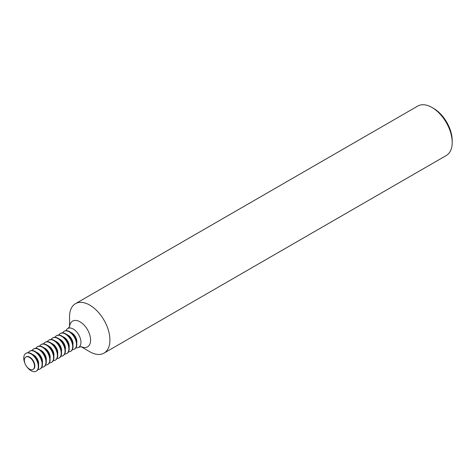 <?xml version="1.0" encoding="UTF-8"?>
<svg xmlns="http://www.w3.org/2000/svg" width="476" height="476" viewBox="0 0 476 476"><rect width="100%" height="100%" fill="white"/><g stroke="black" fill="none" stroke-linecap="round" stroke-linejoin="round"><path stroke-width="0.71" d="M75.952 347.766A10.859 6.271 -120 0 0 78.677 347.325A10.859 6.271 -120 0 0 80.379 338.632A10.859 6.271 -120 0 0 73.274 329.041A10.859 6.271 -120 0 0 67.818 328.517A10.859 6.271 -120 0 0 66.075 330.659M89.732 351.71L80.991 346.665L89.732 351.71A28.548 16.482 60 0 0 104.006 353.127L446.286 155.515A28.548 16.482 -120 0 0 452.2 142.443A28.548 16.482 -120 0 0 432.012 107.481L432.012 107.481A28.548 16.482 -120 0 0 417.744 106.071L75.464 303.682A28.548 16.482 60 0 1 89.732 305.092A28.548 16.482 60 0 1 108.385 330.249A28.548 16.482 60 0 1 104.006 353.127M433.63 108.415L432.012 107.481L433.63 108.415A26.263 15.161 60 0 1 452.2 140.581L452.2 142.443M62.642 332.861A10.288 5.938 60 0 1 64.082 331.332A10.288 5.938 60 0 1 69.228 331.843A10.288 5.938 60 0 1 75.946 340.911A10.288 5.938 60 0 1 74.369 349.158A10.288 5.938 60 0 1 72.328 349.634M64.254 331.242A10.288 5.938 60 0 1 64.421 331.135A10.288 5.938 60 0 1 69.567 331.647A10.288 5.938 60 0 1 76.285 340.715A10.288 5.938 60 0 1 74.708 348.962A10.288 5.938 60 0 1 74.536 349.051M70.722 332.421A7.17 4.141 60 0 1 71.787 332.908A7.17 4.141 60 0 1 76.749 342.857M58.828 335.068A10.288 5.938 60 0 1 60.262 333.539A10.288 5.938 60 0 1 65.408 334.051A10.288 5.938 60 0 1 72.126 343.113A10.288 5.938 60 0 1 70.549 351.359A10.288 5.938 60 0 1 68.508 351.841M60.434 333.444A10.288 5.938 60 0 1 60.601 333.343A10.288 5.938 60 0 1 65.748 333.854A10.288 5.938 60 0 1 72.465 342.916A10.288 5.938 60 0 1 70.888 351.163A10.288 5.938 60 0 1 70.716 351.258M66.902 334.628A7.17 4.141 60 0 1 67.973 335.11A7.17 4.141 60 0 1 72.929 345.064M55.008 337.276A10.288 5.938 60 0 1 56.442 335.741A10.288 5.938 60 0 1 61.588 336.252A10.288 5.938 60 0 1 68.312 345.32A10.288 5.938 60 0 1 66.729 353.567A10.288 5.938 60 0 1 64.688 354.043M56.614 335.651A10.288 5.938 60 0 1 56.781 335.55A10.288 5.938 60 0 1 61.928 336.056A10.288 5.938 60 0 1 68.651 345.124A10.288 5.938 60 0 1 67.074 353.37A10.288 5.938 60 0 1 66.902 353.46M63.088 336.835A7.17 4.141 60 0 1 64.153 337.317A7.17 4.141 60 0 1 69.109 347.266M51.188 339.477A10.288 5.938 60 0 1 52.622 337.948A10.288 5.938 60 0 1 57.769 338.46A10.288 5.938 60 0 1 64.492 347.528A10.288 5.938 60 0 1 62.915 355.768A10.288 5.938 60 0 1 60.868 356.25M52.794 337.853A10.288 5.938 60 0 1 52.961 337.752A10.288 5.938 60 0 1 58.108 338.263A10.288 5.938 60 0 1 64.831 347.331A10.288 5.938 60 0 1 63.254 355.572A10.288 5.938 60 0 1 63.082 355.667M59.268 339.037A7.17 4.141 60 0 1 60.333 339.525A7.17 4.141 60 0 1 65.289 349.473M47.368 341.685A10.288 5.938 60 0 1 48.808 340.156A10.288 5.938 60 0 1 53.949 340.661A10.288 5.938 60 0 1 60.672 349.729A10.288 5.938 60 0 1 59.095 357.976A10.288 5.938 60 0 1 57.055 358.452M48.98 340.06A10.288 5.938 60 0 1 49.147 339.959A10.288 5.938 60 0 1 54.288 340.465A10.288 5.938 60 0 1 61.011 349.533A10.288 5.938 60 0 1 59.435 357.779A10.288 5.938 60 0 1 59.262 357.875M55.448 341.244A7.17 4.141 60 0 1 56.513 341.726A7.17 4.141 60 0 1 61.469 351.675M43.548 343.886A10.288 5.938 60 0 1 44.988 342.357A10.288 5.938 60 0 1 50.129 342.869A10.288 5.938 60 0 1 56.852 351.937A10.288 5.938 60 0 1 55.276 360.177A10.288 5.938 60 0 1 53.235 360.659M45.16 342.268A10.288 5.938 60 0 1 45.327 342.161A10.288 5.938 60 0 1 50.468 342.672A10.288 5.938 60 0 1 57.191 351.74A10.288 5.938 60 0 1 55.615 359.981A10.288 5.938 60 0 1 55.442 360.076M51.628 343.446A7.17 4.141 60 0 1 52.693 343.934A7.17 4.141 60 0 1 57.656 353.882M39.728 346.094A10.288 5.938 60 0 1 41.168 344.565A10.288 5.938 60 0 1 46.315 345.07A10.288 5.938 60 0 1 53.032 354.138A10.288 5.938 60 0 1 51.456 362.385A10.288 5.938 60 0 1 49.415 362.867M41.341 344.469A10.288 5.938 60 0 1 41.507 344.368A10.288 5.938 60 0 1 46.654 344.874A10.288 5.938 60 0 1 53.371 353.942A10.288 5.938 60 0 1 51.795 362.188A10.288 5.938 60 0 1 51.622 362.284M47.808 345.653A7.17 4.141 60 0 1 48.873 346.135A7.17 4.141 60 0 1 53.836 356.09M35.914 348.295A10.288 5.938 60 0 1 37.348 346.766A10.288 5.938 60 0 1 42.495 347.278A10.288 5.938 60 0 1 49.212 356.345A10.288 5.938 60 0 1 47.636 364.592A10.288 5.938 60 0 1 45.595 365.068M37.521 346.677A10.288 5.938 60 0 1 37.687 346.57A10.288 5.938 60 0 1 42.834 347.081A10.288 5.938 60 0 1 49.552 356.149A10.288 5.938 60 0 1 47.975 364.396A10.288 5.938 60 0 1 47.802 364.485M43.988 347.855A7.17 4.141 60 0 1 45.059 348.343A7.17 4.141 60 0 1 50.016 358.291M32.094 350.503A10.288 5.938 60 0 1 33.528 348.973A10.288 5.938 60 0 1 38.675 349.479A10.288 5.938 60 0 1 45.398 358.547A10.288 5.938 60 0 1 43.816 366.794A10.288 5.938 60 0 1 41.775 367.276M33.701 348.878A10.288 5.938 60 0 1 33.867 348.777A10.288 5.938 60 0 1 39.014 349.289A10.288 5.938 60 0 1 45.738 358.351A10.288 5.938 60 0 1 44.161 366.597A10.288 5.938 60 0 1 43.988 366.693M40.174 350.062A7.17 4.141 60 0 1 41.239 350.544A7.17 4.141 60 0 1 46.196 360.499M28.274 352.704A10.288 5.938 60 0 1 29.708 351.175A10.288 5.938 60 0 1 34.855 351.687A10.288 5.938 60 0 1 41.579 360.754A10.288 5.938 60 0 1 40.002 369.001A10.288 5.938 60 0 1 37.955 369.477M29.881 351.086A10.288 5.938 60 0 1 30.047 350.979A10.288 5.938 60 0 1 35.194 351.49A10.288 5.938 60 0 1 41.918 360.558A10.288 5.938 60 0 1 40.341 368.805A10.288 5.938 60 0 1 40.168 368.894M36.355 352.264A7.17 4.141 60 0 1 37.42 352.752A7.17 4.141 60 0 1 42.376 362.7M26.025 356.917A7.17 4.141 60 0 1 26.198 356.804A7.17 4.141 60 0 1 29.78 357.161A7.17 4.141 60 0 1 34.468 363.48A7.17 4.141 60 0 1 33.368 369.227A7.17 4.141 60 0 1 33.189 369.322M24.936 363.355A10.288 5.938 60 0 1 25.894 353.382A10.288 5.938 60 0 1 31.035 353.894A10.288 5.938 60 0 1 37.759 362.956A10.288 5.938 60 0 1 36.182 371.203A10.288 5.938 60 0 1 31.035 370.697A10.288 5.938 60 0 1 27.067 367.044M29.429 357.363A7.17 4.141 60 0 1 34.111 363.688A7.17 4.141 60 0 1 33.017 369.435A7.17 4.141 60 0 1 29.429 369.078A7.17 4.141 60 0 1 24.74 362.76A7.17 4.141 60 0 1 25.841 357.012A7.17 4.141 60 0 1 29.429 357.363M26.067 353.287A10.288 5.938 60 0 1 26.234 353.186A10.288 5.938 60 0 1 31.374 353.698A10.288 5.938 60 0 1 38.098 362.766A10.288 5.938 60 0 1 36.521 371.006A10.288 5.938 60 0 1 36.349 371.101M32.535 354.471A7.17 4.141 60 0 1 33.6 354.959A7.17 4.141 60 0 1 38.556 364.908M69.55 326.845L69.55 316.748A28.548 16.482 60 0 1 75.464 303.682M69.597 326.756A14.881 8.592 60 0 1 80.069 321.835A14.881 8.592 60 0 1 90.577 339.459A14.881 8.592 60 0 1 81.093 346.665M67.818 328.517L69.686 326.566M74.369 349.158L74.708 348.962M70.549 351.359L70.888 351.163M66.729 353.567L67.074 353.37M62.915 355.768L63.254 355.572M59.095 357.976L59.435 357.779M55.276 360.177L55.615 359.981M51.456 362.385L51.795 362.188M47.636 364.592L47.975 364.396M43.816 366.794L44.161 366.597M40.002 369.001L40.341 368.805M33.017 369.435L33.368 369.227M36.182 371.203L36.521 371.006M25.894 353.382L26.234 353.186M25.841 357.012L26.198 356.804M29.708 351.175L30.047 350.979M33.528 348.973L33.867 348.777M37.348 346.766L37.687 346.57M41.168 344.565L41.507 344.368M44.988 342.357L45.327 342.161M48.808 340.156L49.147 339.959M52.622 337.948L52.961 337.752M56.442 335.741L56.781 335.55M60.262 333.539L60.601 333.343M64.082 331.332L64.421 331.135M78.677 347.325L81.301 346.683"/></g></svg>

